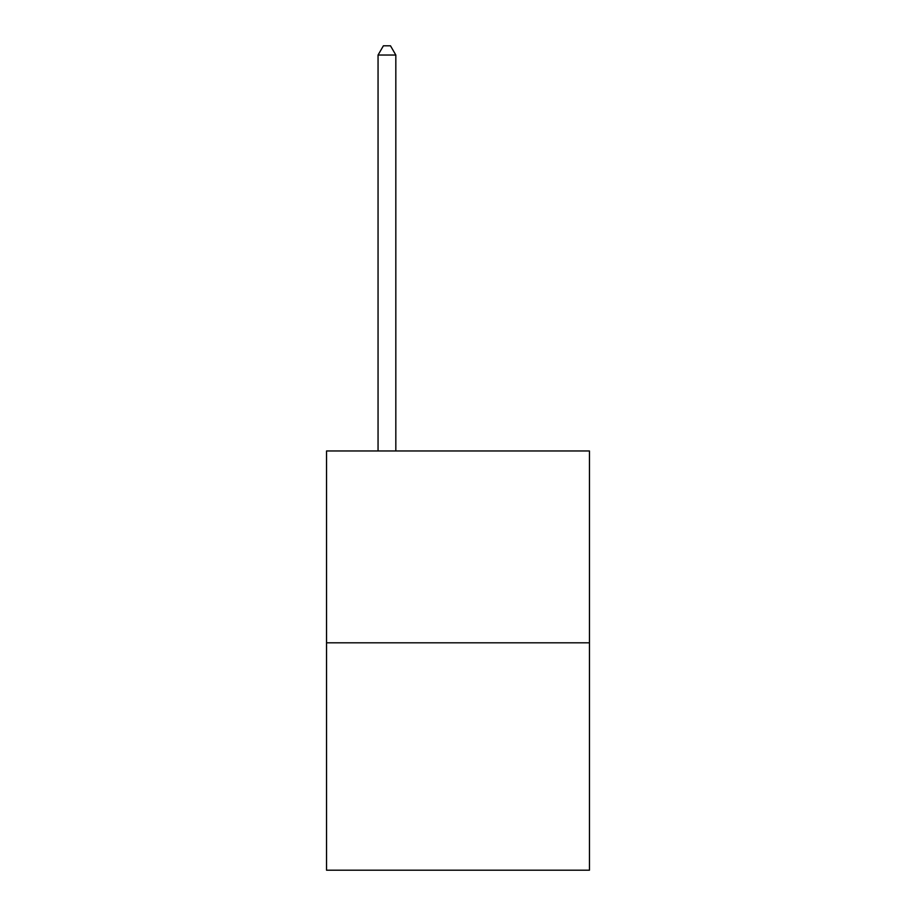 <?xml version="1.0" encoding="UTF-8"?>
<svg xmlns="http://www.w3.org/2000/svg" width="916" height="916" viewBox="0 0 916 916"><rect width="100%" height="100%" fill="white"/><g stroke="black" fill="none" stroke-linecap="round" stroke-linejoin="round"><path stroke-width="1.37" d="M589.457 642.814L589.457 450.97L326.543 450.97L326.543 870.2L589.457 870.2L589.457 642.814L326.543 642.814M395.827 450.97L395.827 55.04L378.056 55.04L378.056 450.97M378.056 55.04L383.392 45.8L390.491 45.8L395.827 55.04"/></g></svg>
